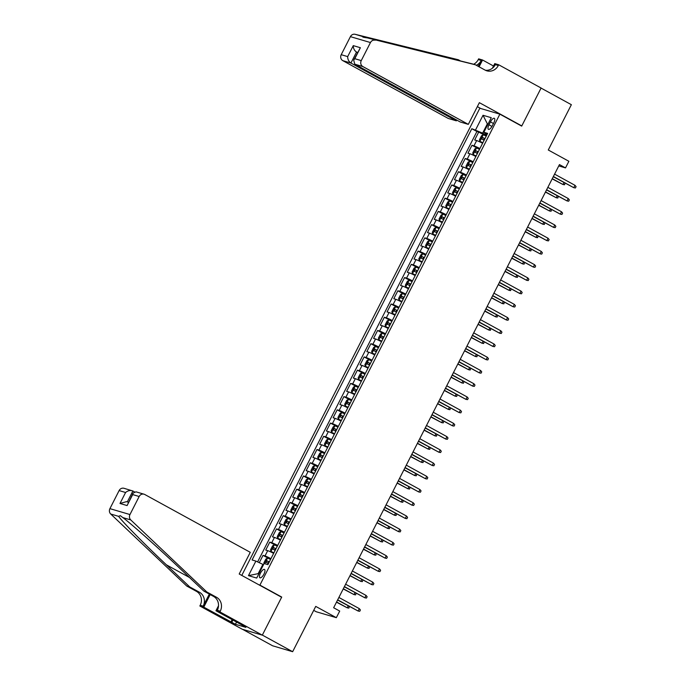 <?xml version="1.0" encoding="UTF-8"?>
<svg xmlns="http://www.w3.org/2000/svg" width="686" height="686" viewBox="0 0 686 686"><rect width="100%" height="100%" fill="white"/><g stroke="black" fill="none" stroke-linecap="round" stroke-linejoin="round"><path stroke-width="1.03" d="M263.947 574.122A4.768 1.775 -61.3 0 0 264.504 569.431A4.768 1.775 -61.3 0 0 260.483 573.102A4.768 1.775 -61.3 0 0 259.925 577.784A4.768 1.775 -61.3 0 0 263.947 574.122M313.708 610.36L316.28 611.766L336.337 617.683L339.707 611.072L333.645 607.745L559.45 164.58L565.513 167.907L568.883 161.287L548.277 149.994L571.361 104.692L541.065 88.082L521.686 126.113L499.871 114.159L259.908 585.107L258.905 584.806M242.595 629.345L272.599 645.783L292.648 651.7L262.344 635.09L281.723 597.06L259.908 585.107M499.871 114.159L479.823 108.242L241.781 575.417M482.601 143.28A5.96 0.446 -153 0 0 476.659 140.553L474.686 139.97L478.725 132.038L484.873 135.408M479.908 148.57A5.96 0.446 -153 0 0 473.966 145.852L471.985 145.269L478.133 148.63M471.985 145.269L467.946 153.201L469.919 153.784A5.96 0.446 -153 0 1 475.861 156.502M469.121 169.734A5.96 0.446 -153 0 0 463.179 167.015L461.198 166.432L465.245 158.492L471.393 161.862M462.381 182.965A5.96 0.446 -153 0 0 456.439 180.246L454.458 179.663L458.505 171.723L464.654 175.093M455.641 196.187A5.96 0.446 -153 0 0 449.699 193.469L447.718 192.886L451.765 184.954L457.914 188.316M448.901 209.419A5.96 0.446 -153 0 0 442.959 206.7L440.978 206.117L445.025 198.177L451.174 201.547M442.161 222.65A5.96 0.446 -153 0 0 436.219 219.932L434.238 219.349L438.285 211.408L444.434 214.778M435.421 235.881A5.96 0.446 -153 0 0 429.479 233.154L427.498 232.571L431.545 224.639L437.685 228.009M428.681 249.104A5.96 0.446 -153 0 0 422.739 246.385L420.758 245.802L424.805 237.87L430.945 241.232M421.941 262.335A5.96 0.446 -153 0 0 415.999 259.617L414.018 259.034L418.066 251.093L424.205 254.463M415.193 275.566A5.96 0.446 -153 0 0 409.259 272.848L407.278 272.265L411.326 264.324L417.465 267.694M408.453 288.797A5.96 0.446 -153 0 0 402.519 286.071L400.538 285.487L404.586 277.556L410.725 280.917M401.713 302.02A5.96 0.446 -153 0 0 395.779 299.302L393.798 298.719L397.846 290.778L403.985 294.148M394.973 315.251A5.96 0.446 -153 0 0 389.039 312.533L387.058 311.95L391.106 304.009L397.245 307.379M388.233 328.483A5.96 0.446 -153 0 0 382.291 325.764L380.318 325.173L384.357 317.241L390.505 320.611M381.493 341.705A5.96 0.446 -153 0 0 375.551 338.987L373.578 338.404L377.617 330.472L383.766 333.833M374.753 354.936A5.96 0.446 -153 0 0 368.811 352.218L366.839 351.635L370.877 343.695L377.026 347.065M368.013 368.168A5.96 0.446 -153 0 0 362.071 365.449L360.099 364.866L364.137 356.926L370.286 360.296M361.273 381.399A5.96 0.446 -153 0 0 355.331 378.672L353.359 378.089L357.397 370.157L363.546 373.527M354.533 394.622A5.96 0.446 -153 0 0 348.591 391.903L346.619 391.32L350.657 383.38L356.806 386.75M347.793 407.853A5.96 0.446 -153 0 0 341.851 405.134L339.879 404.551L343.918 396.611L350.066 399.981M341.053 421.084A5.96 0.446 -153 0 0 335.111 418.366L333.13 417.783L337.178 409.842L343.326 413.212M334.314 434.307A5.96 0.446 -153 0 0 328.371 431.588L326.39 431.005L330.438 423.073L336.586 426.435M327.574 447.538A5.96 0.446 -153 0 0 321.631 444.82L319.65 444.236L323.698 436.296L329.846 439.666M320.834 460.769A5.96 0.446 -153 0 0 314.891 458.051L312.91 457.468L316.958 449.527L323.106 452.897M314.094 474A5.96 0.446 -153 0 0 308.151 471.273L306.17 470.69L310.218 462.758L316.366 466.128M307.354 487.223A5.96 0.446 -153 0 0 301.411 484.505L299.43 483.922L303.478 475.981L309.618 479.351M300.614 500.454A5.96 0.446 -153 0 0 294.671 497.736L292.69 497.153L296.738 489.212L302.878 492.582M293.865 513.685A5.96 0.446 -153 0 0 287.931 510.967L285.951 510.384L289.998 502.444L296.138 505.814M287.125 526.908A5.96 0.446 -153 0 0 281.191 524.19L279.211 523.607L283.258 515.675L289.398 519.036M280.385 540.139A5.96 0.446 -153 0 0 274.451 537.421L272.471 536.838L276.518 528.897L282.658 532.267M273.645 553.37A5.96 0.446 -153 0 0 267.712 550.652L265.731 550.069L269.778 542.129L275.918 545.499M490.447 121.876L488.964 124.792A4.613 1.715 -61.3 0 0 488.432 129.328A4.613 1.715 -61.3 0 0 492.325 125.778L493.809 122.871A4.613 1.715 -61.3 0 0 494.349 118.326A4.613 1.715 -61.3 0 0 490.447 121.876L493.474 123.531M487.96 124.2L487.352 123.866L482.627 133.127L471.822 128.711L252.088 559.973L255.878 561.088L248.461 575.64L256.701 578.066L264.11 563.515L267.909 564.638L487.643 133.376L483.853 132.261L487.043 134.559M475.612 129.826L483.03 115.274L491.27 117.709L483.853 132.261M478.725 132.038L476.916 131.498L257.61 561.903M270.953 558.661A5.96 0.446 27 0 0 265.01 555.943L263.03 555.36L259.299 562.692M269.778 542.129L271.75 542.712A5.96 0.446 27 0 1 277.693 545.43M276.518 528.897L278.49 529.481A5.96 0.446 27 0 1 284.433 532.207M283.258 515.675L285.23 516.258A5.96 0.446 27 0 1 291.173 518.976M289.998 502.444L291.97 503.027A5.96 0.446 27 0 1 297.913 505.745M296.738 489.212L298.71 489.795A5.96 0.446 27 0 1 304.653 492.514M303.478 475.981L305.45 476.573A5.96 0.446 27 0 1 311.393 479.291M310.218 462.758L312.199 463.342A5.96 0.446 27 0 1 318.132 466.06M316.958 449.527L318.939 450.11A5.96 0.446 27 0 1 324.872 452.829M323.698 436.296L325.679 436.879A5.96 0.446 27 0 1 331.612 439.606M330.438 423.073L332.418 423.656A5.96 0.446 27 0 1 338.352 426.375M337.178 409.842L339.158 410.425A5.96 0.446 27 0 1 345.101 413.144M343.918 396.611L345.898 397.194A5.96 0.446 27 0 1 351.841 399.912M350.657 383.38L352.638 383.963A5.96 0.446 27 0 1 358.581 386.69M357.397 370.157L359.378 370.74A5.96 0.446 27 0 1 365.321 373.458M364.137 356.926L366.118 357.509A5.96 0.446 27 0 1 372.061 360.227M370.877 343.695L372.858 344.278A5.96 0.446 27 0 1 378.801 346.996M377.617 330.472L379.598 331.055A5.96 0.446 27 0 1 385.541 333.773M384.357 317.241L386.338 317.824A5.96 0.446 27 0 1 392.281 320.542M391.106 304.009L393.078 304.593A5.96 0.446 27 0 1 399.02 307.311M397.846 290.778L399.818 291.361A5.96 0.446 27 0 1 405.76 294.088M404.586 277.556L406.558 278.139A5.96 0.446 27 0 1 412.5 280.857M411.326 264.324L413.298 264.907A5.96 0.446 27 0 1 419.24 267.626M418.066 251.093L420.038 251.676A5.96 0.446 27 0 1 425.98 254.395M424.805 237.87L426.778 238.454A5.96 0.446 27 0 1 432.72 241.172M431.545 224.639L433.526 225.222A5.96 0.446 27 0 1 439.46 227.941M438.285 211.408L440.266 211.991A5.96 0.446 27 0 1 446.2 214.709M445.025 198.177L447.006 198.76A5.96 0.446 27 0 1 452.94 201.487M451.765 184.954L453.746 185.537A5.96 0.446 27 0 1 459.68 188.256M458.505 171.723L460.486 172.306A5.96 0.446 27 0 1 466.42 175.024M465.245 158.492L467.226 159.075A5.96 0.446 27 0 1 473.168 161.793M486.648 135.331L482.627 133.127M336.337 617.683L315.731 606.39L292.648 651.7M558.773 165.918L565.513 167.907M488.029 124.063L487.352 123.866L483.03 115.274M263.501 564.715L262.892 564.389L258.176 573.642L258.854 573.848M476.916 131.498L471.822 128.711M263.03 555.36L269.178 558.73M255.878 561.088L262.892 564.389M248.461 575.64L258.176 573.642M281.723 597.06L280.72 596.769M553.276 176.705L573.788 187.698L553.37 176.508M574.997 185.314L576.086 186.643L575.417 187.973L573.788 187.698L574.997 185.314L554.588 174.133M486.271 136.077L483.278 134.756L481.521 135.759L479.497 139.721L479.908 141.367L482.901 142.688M479.908 141.367L482.833 142.817M484.993 138.589L482.558 137.466L481.743 139.052L484.179 140.176M483.493 140.013L484.299 138.426L484.925 138.718M552.179 178.849L562.949 184.5L552.281 178.652M564.981 183.119L564.578 184.774L562.949 184.5L563.943 182.553M468.315 124.363L362.868 66.568L354.773 64.184L460.212 121.971L468.315 124.363L479.368 102.668L521.789 125.915L541.1 88.014L498.679 64.767L494.752 63.609L492.402 68.214M456.747 120.076L456.362 120.839L448.258 118.446L342.82 60.66A4.468 4.133 -73.6 0 1 341.208 54.691L350.409 36.641A4.468 4.133 -73.6 0 1 355.134 34.3L458.325 59.751L363.065 36.641C361.951 36.967 363.348 37.378 367.259 37.876L472.44 63.918L475.407 64.793L485.105 70.101A10.419 9.647 106.4 0 0 486.871 70.838A10.419 9.647 106.4 0 0 498.31 65.496L498.679 64.767M460.64 61.02L458.325 59.751M341.208 54.691L347.682 56.604L353.281 45.628L360.382 47.72L354.782 58.696L361.256 60.608L370.457 42.549L350.409 36.641M367.259 37.876L475.407 64.793M473.623 64.261A10.419 9.647 106.4 0 0 478.253 59.579L478.631 58.85L482.558 60.008L479.094 66.808M493.517 66.019L482.558 60.008M520.785 125.624L521.789 125.915M480.817 108.542L477.345 106.63M456.362 120.839L350.923 63.043L342.82 60.66M476.298 65.273A10.419 9.647 106.4 0 0 481.22 60.454L478.228 66.336M375.191 40.217A4.468 4.133 106.4 0 0 370.457 42.549M361.256 60.608A4.468 4.133 106.4 0 0 362.868 66.568M355.134 34.3L363.065 36.641L362.86 37.061M485.431 70.272A10.419 9.647 106.4 0 0 495.343 64.621L498.31 65.496M357.517 52.616L356.514 52.067L350.923 63.043C348.754 61.56 347.673 59.416 347.682 56.604M353.281 45.628C353.273 48.432 354.353 50.584 356.514 52.067L357.629 52.393M360.382 47.72L353.684 60.145L354.773 64.184M354.782 58.696L353.684 60.145M134.413 491.845L132.87 490.996L127.313 501.895M206.803 591.958L203.836 591.083L180.521 568.994C158.38 547.925 131.137 523.65 122.837 517.587L120.307 515.666L118.644 516.352C121.422 520.785 143.974 543.681 166.406 564.835L189.722 586.916L199.42 592.232A10.419 9.647 -73.6 0 1 203.185 606.141L200.218 605.266L199.84 605.995L242.261 629.242L262.309 635.159L281.62 597.257L239.208 574.01L250.261 552.316L144.823 494.52A4.468 4.133 106.4 0 0 139.164 496.501L129.963 514.551A4.468 4.133 106.4 0 0 130.76 519.928L206.803 591.958L216.502 597.274A10.419 9.647 -73.6 0 1 220.266 611.183L219.897 611.912L262.309 635.159M189.722 586.916L186.755 586.041L196.453 591.358A10.419 9.647 -73.6 0 1 200.218 605.266M220.266 611.183L217.299 610.308A10.419 9.647 -73.6 0 0 213.535 596.4L203.836 591.083M139.164 496.501L132.69 494.589L127.09 505.565L119.99 503.473L125.589 492.497L119.115 490.584L109.914 508.643L129.963 514.551M118.644 516.352L110.712 514.011L186.755 586.041M219.897 611.912L215.961 610.754L242.338 625.203M236.567 622.039L235.427 624.286L245.88 627.364L242.244 625.375M235.427 624.286L203.776 607.153L199.84 605.995M215.961 610.754L218.508 605.764M209.324 594.093L203.185 606.141M210.19 594.565L203.776 607.153M110.712 514.011A4.468 4.133 -73.6 0 1 109.914 508.643M119.115 490.584A4.468 4.133 -73.6 0 1 124.012 488.295L132.87 490.996C130.443 490.018 128.016 490.516 125.589 492.497M230.925 622.03L232.151 619.621M232.931 620.05L231.791 622.288M132.69 494.589L133.093 493.071L135.991 491.828L144.06 494.203M127.09 505.565L133.093 493.071M119.99 503.473L126.49 501.655L128.436 502.229M546.536 189.928L567.048 200.929L546.631 189.739M568.257 198.546L569.346 199.875L568.677 201.195L567.048 200.929L568.257 198.546L547.848 187.355M539.796 203.159L560.308 214.161L539.891 202.97M561.517 211.777L562.606 213.106L561.937 214.426L560.308 214.161L561.517 211.777L541.108 200.586M533.056 216.39L553.568 227.383L533.151 216.193M554.777 225.008L555.866 226.337L555.197 227.658L553.568 227.383L554.777 225.008L534.36 213.818M526.308 229.621L546.828 240.615L526.411 229.424M548.037 238.231L549.126 239.56L548.457 240.889L546.828 240.615L548.037 238.231L527.62 227.04M479.531 149.308L476.538 147.979L474.781 148.982L472.757 152.952L473.168 154.599L476.161 155.919M473.168 154.599L476.093 156.048M478.245 151.82L475.818 150.697L475.004 152.283L477.439 153.407M476.753 153.244L477.559 151.657L478.185 151.949M545.439 192.08L556.209 197.731L545.542 191.883M558.241 196.35L557.838 198.005L556.209 197.731L557.203 195.776M472.791 162.531L469.799 161.21L468.041 162.213L466.017 166.184L466.429 167.821L469.421 169.15M466.429 167.821L469.353 169.279M471.505 165.043L469.078 163.928L468.264 165.515L470.699 166.638M470.013 166.466L470.819 164.88L471.445 165.18M538.699 205.303L549.469 210.962L538.802 205.114M551.501 209.573L551.098 211.228L549.469 210.962L550.464 209.007M466.051 175.762L463.059 174.441L461.301 175.445L459.277 179.415L459.689 181.053L462.681 182.373M459.689 181.053L462.613 182.51M464.765 178.274L462.33 177.151L461.524 178.746L463.959 179.861M463.273 179.698L464.079 178.111L464.705 178.403M531.959 218.534L542.729 224.193L532.062 218.345M544.761 222.804L544.358 224.459L542.729 224.193L543.724 222.238M459.311 188.993L456.276 187.69L454.561 188.676L452.537 192.637L452.949 194.284L455.941 195.604M452.949 194.284L455.873 195.733M458.025 191.505L455.59 190.382L454.784 191.969L457.219 193.092M456.524 192.929L457.339 191.343L457.965 191.634M525.219 231.765L535.989 237.416L525.313 231.568M538.021 236.035L537.618 237.69L535.989 237.416L536.984 235.47M519.568 242.844L540.088 253.846L519.671 242.655M541.297 251.462L542.386 252.791L541.717 254.112L540.088 253.846L541.297 251.462L520.88 240.272M452.571 202.224L449.579 200.895L447.821 201.898L445.797 205.869L446.209 207.515L449.201 208.836M446.209 207.515L449.133 208.964M451.285 204.737L448.85 203.613L448.044 205.2L450.479 206.323M449.784 206.16L450.599 204.565L451.217 204.865M518.479 244.988L529.249 250.647L518.573 244.799M531.281 249.267L530.878 250.922L529.249 250.647L530.244 248.692M512.828 256.075L533.348 267.068L512.931 255.887M534.557 264.693L535.646 266.022L534.969 267.343L533.348 267.068L534.557 264.693L514.14 253.503M445.831 215.447L442.839 214.126L441.081 215.13L439.057 219.1L439.46 220.703L442.461 222.067M442.796 214.152L439.46 220.703L442.393 222.195M444.545 217.959L442.11 216.845L441.304 218.431L443.739 219.546M443.045 219.383L443.859 217.796L444.477 218.097M511.739 258.219L522.509 263.878L511.833 258.03M524.541 262.489L524.138 264.144L522.509 263.878L523.504 261.923M506.088 269.306L526.608 280.3L506.191 269.109M527.817 277.916L528.906 279.245L528.229 280.574L526.608 280.3L527.817 277.916L507.4 266.734M439.083 228.678L436.099 227.358L434.341 228.361L432.317 232.331L432.729 233.969L435.713 235.289M432.729 233.969L435.653 235.427M437.805 231.191L435.37 230.067L434.564 231.654L436.999 232.777M436.305 232.614L437.119 231.028L437.737 231.319M504.999 271.45L515.769 277.101L505.093 271.253M517.793 275.721L517.398 277.376L515.769 277.101L516.764 275.155M499.348 282.538L519.859 293.531L499.451 282.34M521.077 291.147L522.166 292.476L521.489 293.797L519.859 293.531L521.077 291.147L500.66 279.957M432.343 241.909L429.359 240.58L427.601 241.583L425.577 245.554L425.989 247.2L428.973 248.521M425.989 247.2L428.913 248.649M431.065 244.422L428.63 243.298L427.824 244.885L430.259 246.008M429.565 245.845L430.379 244.259L430.997 244.55M498.259 284.681L509.029 290.332L498.353 284.484M511.053 288.952L510.65 290.607L509.029 290.332L510.024 288.386M492.608 295.76L513.119 306.762L492.711 295.572M514.337 304.378L515.426 305.707L514.749 307.028L513.119 306.762L514.337 304.378L493.92 293.188M425.603 255.132L422.619 253.811L420.861 254.815L418.837 258.785L419.249 260.431L422.233 261.752M419.249 260.431L422.173 261.88M424.325 257.644L421.89 256.53L421.084 258.116L423.519 259.239M422.825 259.068L423.639 257.482L424.257 257.782M491.519 297.904L502.289 303.564L491.613 297.715M504.313 302.174L503.91 303.829L502.289 303.564L503.275 301.608M485.868 308.992L506.379 319.985L485.971 308.794M507.597 317.609L508.686 318.939L508.009 320.259L506.379 319.985L507.597 317.609L487.18 306.419M418.863 268.363L415.879 267.043L414.121 268.046L412.097 272.016L412.509 273.654L415.493 274.975M412.509 273.654L415.433 275.112M417.585 270.876L415.15 269.761L414.344 271.347L416.779 272.462M416.085 272.299L416.891 270.713L417.517 271.004M484.779 311.135L495.541 316.795L484.873 310.947M497.573 315.406L497.17 317.061L495.541 316.795L496.535 314.84M479.128 322.223L499.64 333.216L479.231 322.026M500.857 330.832L501.946 332.161L501.269 333.49L499.64 333.216L500.857 330.832L480.44 319.642M412.123 281.594L409.088 280.291L407.381 281.277L405.357 285.239L405.769 286.885L408.753 288.206M405.769 286.885L408.685 288.334M410.845 284.107L408.41 282.984L407.604 284.57L410.039 285.693M409.345 285.53L410.151 283.944L410.777 284.236M478.039 324.367L488.801 330.017L478.133 324.169M490.833 328.637L490.43 330.292L488.801 330.017L489.795 328.071M472.388 335.445L492.9 346.447L472.483 335.257M494.117 344.063L495.206 345.392L494.529 346.713L492.9 346.447L494.117 344.063L473.7 332.873M405.383 294.826L402.399 293.497L400.633 294.5L398.617 298.47L399.029 300.116L402.013 301.437M399.029 300.116L401.945 301.566M404.105 297.338L401.67 296.215L400.864 297.801L403.299 298.925M402.605 298.762L403.411 297.167L404.037 297.467M471.299 337.598L482.061 343.249L471.393 337.401M484.093 341.868L483.69 343.523L482.061 343.249L483.055 341.294M465.648 348.677L486.16 359.67L465.743 348.488M487.377 357.295L488.466 358.624L487.789 359.944L486.16 359.67L487.377 357.295L466.96 346.104M398.643 308.048L395.651 306.728L393.893 307.731L391.877 311.701L392.281 313.339L395.273 314.668M392.281 313.339L395.205 314.797M397.365 310.561L394.93 309.446L394.124 311.032L396.551 312.147M395.865 311.984L396.671 310.398L397.297 310.698M464.559 350.82L475.321 356.48L464.654 350.632M477.353 355.091L476.95 356.746L475.321 356.48L476.316 354.525M458.908 361.908L479.42 372.901L459.003 361.711M480.637 370.526L481.726 371.846L481.049 373.175L479.42 372.901L480.637 370.526L460.22 359.335M391.903 321.28L388.911 319.959L387.153 320.962L385.138 324.932L385.541 326.57L388.533 327.891M385.541 326.57L388.465 328.028M390.626 323.792L388.19 322.669L387.384 324.264L389.811 325.378M389.125 325.215L389.931 323.629L390.557 323.921M457.811 364.052L468.581 369.703L457.914 363.854M470.613 368.322L470.21 369.977L468.581 369.703L469.576 367.756M452.168 375.139L472.68 386.132L452.263 374.942M473.897 383.748L474.986 385.078L474.309 386.398L472.68 386.132L473.897 383.748L453.48 372.558M385.163 334.511L382.171 333.182L380.413 334.185L378.398 338.155L378.801 339.802L381.793 341.122M378.801 339.802L381.725 341.251M383.886 337.023L381.45 335.9L380.644 337.486L383.071 338.61M382.385 338.447L383.191 336.86L383.817 337.152M451.071 377.283L461.841 382.934L451.174 377.086M463.873 381.553L463.47 383.208L461.841 382.934L462.836 380.987M445.428 388.362L465.94 399.363L445.523 388.173M467.157 396.98L468.246 398.309L467.569 399.629L465.94 399.363L467.157 396.98L446.74 385.789M378.423 347.733L375.431 346.413L373.673 347.416L371.649 351.386L372.061 353.033L375.053 354.353M372.061 353.033L374.985 354.482M377.146 350.254L374.71 349.131L373.896 350.718L376.331 351.841M375.645 351.669L376.451 350.083L377.077 350.383M444.331 390.505L455.101 396.165L444.434 390.317M457.133 394.784L456.73 396.431L455.101 396.165L456.096 394.21M438.688 401.593L459.2 412.586L438.783 401.396M460.409 410.211L461.498 411.54L460.829 412.861L459.2 412.586L460.409 410.211L440 399.02M371.683 360.965L368.691 359.644L366.933 360.647L364.909 364.618L365.321 366.255L368.313 367.576M365.321 366.255L368.245 367.713M370.406 363.477L367.97 362.362L367.156 363.949L369.591 365.063M368.905 364.901L369.711 363.314L370.337 363.606M437.591 403.737L448.361 409.396L437.694 403.548M450.393 408.007L449.99 409.662L448.361 409.396L449.356 407.441M431.948 414.824L452.46 425.817L432.043 414.627M453.669 423.434L454.758 424.763L454.089 426.092L452.46 425.817L453.669 423.434L433.26 412.252M364.943 374.196L361.951 372.875L360.193 373.879L358.169 377.84L358.581 379.487L361.573 380.807M358.581 379.487L361.505 380.936M363.666 376.708L361.23 375.585L360.416 377.171L362.851 378.295M362.165 378.132L362.971 376.545L363.597 376.837M430.851 416.968L441.621 422.619L430.954 416.771M443.653 421.238L443.25 422.893L441.621 422.619L442.616 420.672M425.209 428.047L445.72 439.049L425.303 427.858M446.929 436.665L448.018 437.994L447.349 439.314L445.72 439.049L446.929 436.665L426.521 425.474M358.203 387.427L355.211 386.098L353.453 387.101L351.429 391.071L351.841 392.718L354.834 394.038M351.841 392.718L354.765 394.167M356.917 389.94L354.49 388.816L353.676 390.403L356.111 391.526M355.425 391.363L356.231 389.768L356.857 390.068M424.111 430.199L434.881 435.85L424.214 430.002M436.913 434.47L436.51 436.125L434.881 435.85L435.876 433.895M418.469 441.278L438.98 452.28L418.563 441.089M440.189 449.896L441.278 451.225L440.609 452.546L438.98 452.28L440.189 449.896L419.781 438.706M351.464 400.65L348.471 399.329L346.713 400.332L344.689 404.303L345.101 405.94L348.094 407.27M345.101 405.94L348.025 407.398M350.177 403.162L347.751 402.047L346.936 403.634L349.371 404.757M348.685 404.586L349.491 402.999L350.117 403.299M417.371 443.422L428.141 449.081L417.474 443.233M430.173 447.692L429.77 449.347L428.141 449.081L429.136 447.126M411.729 454.509L432.24 465.502L411.823 454.312M433.449 463.127L434.538 464.456L433.869 465.777L432.24 465.502L433.449 463.127L413.032 451.937M344.724 413.881L341.731 412.56L339.973 413.564L337.949 417.534L338.361 419.172L341.354 420.492M338.361 419.172L341.285 420.629M343.437 416.393L341.011 415.27L340.196 416.865L342.631 417.98M341.945 417.817L342.751 416.231L343.377 416.522M410.631 456.653L421.401 462.304L410.734 456.456M423.434 460.923L423.03 462.578L421.401 462.304L422.396 460.357M404.98 467.741L425.5 478.734L405.083 467.543M426.709 476.35L427.798 477.679L427.129 479.008L425.5 478.734L426.709 476.35L406.292 465.159M337.984 427.112L334.991 425.792L333.233 426.786L331.209 430.757L331.621 432.403L334.614 433.724M331.621 432.403L334.545 433.852M336.697 429.625L334.262 428.501L333.456 430.088L335.891 431.211M335.205 431.048L336.011 429.462L336.637 429.753M403.891 469.884L414.661 475.535L403.994 469.687M416.694 474.155L416.291 475.81L414.661 475.535L415.656 473.589M398.24 480.963L418.76 491.965L398.343 480.775M419.969 489.581L421.058 490.91L420.389 492.231L418.76 491.965L419.969 489.581L399.552 478.391M331.244 440.335L328.251 439.014L326.493 440.018L324.469 443.988L324.881 445.634L327.874 446.955M324.881 445.634L327.805 447.083M329.957 442.856L327.522 441.733L326.716 443.319L329.151 444.442M328.457 444.271L329.271 442.684L329.897 442.985M397.151 483.107L407.921 488.766L397.245 482.918M409.954 487.386L409.551 489.032L407.921 488.766L408.916 486.811M391.5 494.194L412.02 505.188L391.603 494.006M413.229 502.812L414.318 504.141L413.641 505.462L412.02 505.188L413.229 502.812L392.812 491.622M324.504 453.566L321.511 452.245L319.753 453.249L317.729 457.219L318.141 458.857L321.134 460.186M318.141 458.857L321.065 460.315M323.217 456.079L320.782 454.964L319.976 456.55L322.411 457.665M321.717 457.502L322.531 455.916L323.149 456.207M390.411 496.338L401.181 501.998L390.505 496.15M403.214 500.608L402.811 502.263L401.181 501.998L402.176 500.043M384.76 507.426L405.28 518.419L384.863 507.228M406.489 516.035L407.578 517.364L406.901 518.693L405.28 518.419L406.489 516.035L386.072 504.853M317.764 466.797L314.771 465.477L313.013 466.48L310.99 470.442L311.401 472.088L314.385 473.409M311.401 472.088L314.325 473.537M316.478 469.31L314.042 468.186L313.236 469.773L315.671 470.896M314.977 470.733L315.792 469.147L316.409 469.438M383.671 509.569L394.441 515.22L383.766 509.372M396.465 513.84L396.071 515.495L394.441 515.22L395.436 513.274M378.02 520.648L398.532 531.65L378.123 520.46M399.749 529.266L400.838 530.595L400.161 531.916L398.532 531.65L399.749 529.266L379.332 518.076M311.015 480.029L308.031 478.699L306.273 479.703L304.25 483.673L304.661 485.319L307.645 486.64M304.661 485.319L307.585 486.768M309.738 482.541L307.302 481.418L306.496 483.004L308.932 484.127M308.237 483.964L309.052 482.369L309.669 482.67M376.931 522.801L387.701 528.452L377.026 522.603M389.725 527.071L389.322 528.726L387.701 528.452L388.696 526.496M371.28 533.88L391.792 544.881L371.383 533.691M393.009 542.497L394.098 543.827L393.421 545.147L391.792 544.881L393.009 542.497L372.592 531.307M304.275 493.251L301.291 491.931L299.533 492.934L297.51 496.904L297.921 498.542L300.905 499.871M297.921 498.542L300.845 500M302.998 495.764L300.562 494.649L299.756 496.235L302.192 497.359M301.497 497.187L302.312 495.601L302.929 495.901M370.191 536.023L380.962 541.683L370.286 535.835M382.985 540.294L382.582 541.949L380.962 541.683L381.948 539.728M364.54 547.111L385.052 558.104L364.643 546.913M386.269 555.729L387.358 557.058L386.681 558.378L385.052 558.104L386.269 555.729L365.852 544.538M297.535 506.482L294.551 505.162L292.793 506.165L290.77 510.135L291.181 511.773L294.165 513.094M291.181 511.773L294.105 513.231M296.258 508.995L293.822 507.872L293.016 509.466L295.452 510.581M294.757 510.418L295.572 508.832L296.189 509.123M363.451 549.254L374.213 554.914L363.546 549.066M376.245 553.525L375.842 555.18L374.213 554.914L375.208 552.959M357.8 560.342L378.312 571.335L357.903 560.145M379.53 568.951L380.619 570.28L379.941 571.61L378.312 571.335L379.53 568.951L359.112 557.761M290.795 519.714L287.76 518.41L286.053 519.396L284.03 523.358L284.441 525.004L287.425 526.325M284.441 525.004L287.365 526.454M289.518 522.226L287.082 521.103L286.276 522.689L288.712 523.812M288.017 523.65L288.823 522.063L289.449 522.355M356.711 562.486L367.473 568.137L356.806 562.288M369.505 566.756L369.102 568.411L367.473 568.137L368.468 566.19M351.06 573.565L371.572 584.566L351.163 573.376M372.79 582.182L373.879 583.512L373.201 584.832L371.572 584.566L372.79 582.182L352.372 570.992M284.055 532.936L281.02 531.641L279.313 532.619L277.29 536.589L277.701 538.236L280.685 539.556M277.701 538.236L280.617 539.685M282.778 535.457L280.342 534.334L279.536 535.92L281.972 537.044M281.277 536.872L282.083 535.286L282.709 535.586M349.971 575.708L360.733 581.368L350.066 575.52M362.765 579.987L362.362 581.634L360.733 581.368L361.728 579.413M344.321 586.796L364.832 597.789L344.415 586.607M366.05 595.414L367.139 596.743L366.461 598.063L364.832 597.789L366.05 595.414L345.633 584.223M277.315 546.167L274.331 544.847L272.565 545.85L270.55 549.82L270.953 551.458L273.946 552.787M270.953 551.458L273.877 552.916M276.038 548.68L273.603 547.565L272.796 549.152L275.223 550.266M274.537 550.103L275.343 548.517L275.969 548.817M343.232 588.94L353.993 594.599L343.326 588.751M356.025 593.21L355.622 594.865L353.993 594.599L354.988 592.644M337.581 600.027L358.092 611.02L337.675 599.83M359.31 608.636L360.399 609.965L359.721 611.295L358.092 611.02L359.31 608.636L338.893 597.455M263.99 563.772L263.81 563.043L265.825 559.081L267.583 558.078L270.576 559.399M269.298 561.911L266.863 560.788L266.057 562.374L268.483 563.498M267.797 563.335L268.603 561.748L269.229 562.04M336.483 602.171L347.253 607.822L336.586 601.974M349.285 606.441L348.882 608.096L347.253 607.822L348.248 605.875M473.966 145.852L476.659 140.553M265.01 555.943L267.712 550.652M271.75 542.712L274.451 537.421M278.49 529.481L281.191 524.19M285.23 516.258L287.931 510.967M291.97 503.027L294.671 497.736M298.71 489.795L301.411 484.505M305.45 476.573L308.151 471.273M312.199 463.342L314.891 458.051M318.939 450.11L321.631 444.82M325.679 436.879L328.371 431.588M332.418 423.656L335.111 418.366M339.158 410.425L341.851 405.134M345.898 397.194L348.591 391.903M352.638 383.963L355.331 378.672M359.378 370.74L362.071 365.449M366.118 357.509L368.811 352.218M372.858 344.278L375.551 338.987M379.598 331.055L382.291 325.764M386.338 317.824L389.039 312.533M393.078 304.593L395.779 299.302M399.818 291.361L402.519 286.071M406.558 278.139L409.259 272.848M413.298 264.907L415.999 259.617M420.038 251.676L422.739 246.385M426.778 238.454L429.479 233.154M433.526 225.222L436.219 219.932M440.266 211.991L442.959 206.7M447.006 198.76L449.699 193.469M453.746 185.537L456.439 180.246M460.486 172.306L463.179 167.015M467.226 159.075L469.919 153.784M491.965 126.438L488.964 124.792M483.236 134.782L479.9 141.325M484.299 138.426L482.558 137.466M481.22 60.454L478.253 59.579M427.592 52.213L429.899 53.474M199.42 592.232L196.453 591.358M213.535 596.4L216.502 597.274M130.76 519.928L122.837 517.587M166.406 564.835L189.473 577.475M476.496 148.005L473.16 154.556M477.559 151.657L475.818 150.697M469.756 161.236L466.42 167.787M470.819 164.88L469.078 163.928M463.016 174.467L459.68 181.01M464.079 178.111L462.33 177.151M456.276 187.69L452.94 194.241M457.339 191.343L455.59 190.382M449.536 200.921L446.2 207.472M450.599 204.565L448.85 203.613M443.859 217.796L442.11 216.845M436.056 227.383L432.72 233.926M437.119 231.028L435.37 230.067M429.316 240.606L425.972 247.157M430.379 244.259L428.63 243.298M422.576 253.837L419.232 260.388M423.639 257.482L421.89 256.53M415.827 267.068L412.492 273.611M416.891 270.713L415.15 269.761M409.088 280.291L405.752 286.842M410.151 283.944L408.41 282.984M402.348 293.522L399.012 300.074M403.411 297.167L401.67 296.215M395.608 306.753L392.272 313.305M396.671 310.398L394.93 309.446M388.868 319.985L385.532 326.527M389.931 323.629L388.19 322.669M382.128 333.207L378.792 339.759M383.191 336.86L381.45 335.9M375.388 346.439L372.052 352.99M376.451 350.083L374.71 349.131M368.648 359.67L365.312 366.213M369.711 363.314L367.97 362.362M361.908 372.901L358.572 379.444M362.971 376.545L361.23 375.585M355.168 386.124L351.832 392.675M356.231 389.768L354.49 388.816M348.428 399.355L345.092 405.906M349.491 402.999L347.751 402.047M341.688 412.586L338.352 419.129M342.751 416.231L341.011 415.27M334.948 425.809L331.612 432.36M336.011 429.462L334.262 428.501M328.208 439.04L324.872 445.591M329.271 442.684L327.522 441.733M321.468 452.271L318.132 458.814M322.531 455.916L320.782 454.964M314.728 465.502L311.393 472.045M315.792 469.147L314.042 468.186M307.988 478.725L304.644 485.276M309.052 482.369L307.302 481.418M301.248 491.956L297.904 498.508M302.312 495.601L300.562 494.649M294.5 505.188L291.164 511.73M295.572 508.832L293.822 507.872M287.76 518.41L284.424 524.962M288.823 522.063L287.082 521.103M281.02 531.641L277.684 538.193M282.083 535.286L280.342 534.334M274.28 544.873L270.944 551.424M275.343 548.517L273.603 547.565M267.54 558.104L264.693 563.686M268.603 561.748L266.863 560.788"/></g></svg>

